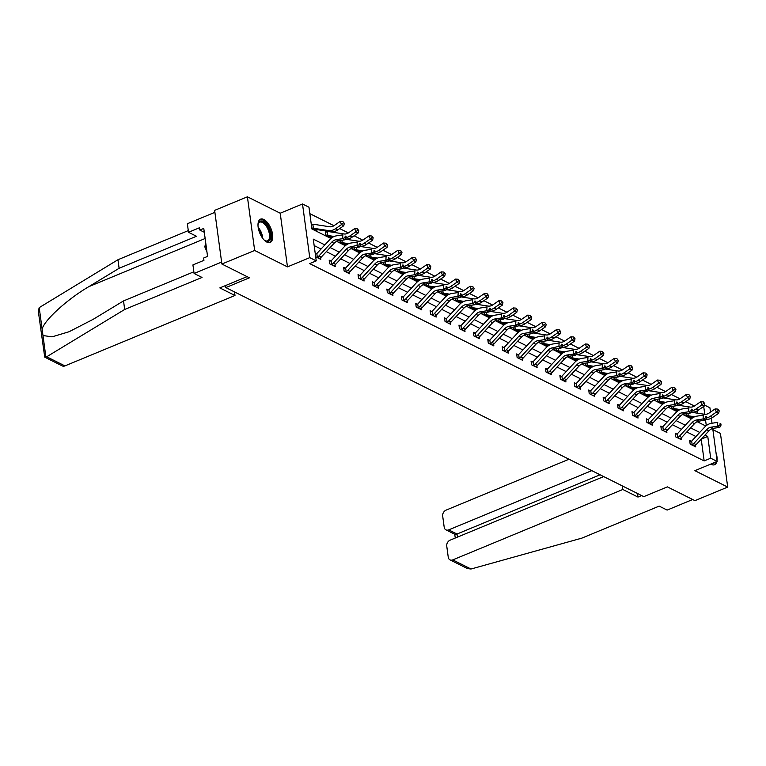 <?xml version="1.0" encoding="UTF-8"?>
<svg xmlns="http://www.w3.org/2000/svg" width="766" height="766" viewBox="0 0 766 766"><rect width="100%" height="100%" fill="white"/><g stroke="black" fill="none" stroke-linecap="round" stroke-linejoin="round"><path stroke-width="1.15" d="M710.743 464.1A12.601 6.032 67.5 0 0 711.279 464.397A12.601 6.032 67.5 0 0 714.573 464.732A12.601 6.032 67.5 0 0 716.832 461.582M263.83 219.488A12.601 6.032 67.5 0 0 260.536 219.153A12.601 6.032 67.5 0 0 258.755 230.126A12.601 6.032 67.5 0 0 266.884 242.113A12.601 6.032 67.5 0 0 270.178 242.449A12.601 6.032 67.5 0 0 271.959 231.466A12.601 6.032 67.5 0 0 263.83 219.488M704.471 405.051L709.919 407.78L710.503 412.089M225.549 285.546L225.826 287.585L643.785 496.646L667.378 486.879L694.925 500.648L727.7 487.08L720.442 433.422L712.878 429.64M225.826 287.585L249.429 277.809L221.881 264.031L214.624 210.372L247.408 196.805L254.657 250.463L287.47 266.874L309.761 257.644L302.503 203.986L308.976 207.222L311.915 228.977L330.931 238.485M287.47 266.874L280.212 213.216L247.408 196.805M280.212 213.216L302.503 203.986M694.417 406.018L685.733 401.681M680.007 398.808L671.322 394.461M665.587 391.598L656.902 387.251M651.167 384.388L642.482 380.041M636.747 377.169L628.063 372.831M622.327 369.959L613.643 365.612M607.907 362.749L599.223 358.402M593.487 355.539L584.803 351.192M579.077 348.319L570.392 343.982M564.657 341.109L555.972 336.762M550.237 333.899L541.552 329.552M535.817 326.689L527.132 322.342M521.397 319.47L512.713 315.132M506.977 312.26L498.293 307.913M492.557 305.05L483.873 300.703M478.147 297.84L469.462 293.493M463.727 290.62L455.042 286.283M449.307 283.41L440.622 279.063M434.887 276.2L426.202 271.853M420.467 268.99L411.782 264.643M406.047 261.771L397.363 257.433M391.627 254.561L382.943 250.214M377.217 247.351L368.532 243.004M362.797 240.141L354.112 235.794M348.377 232.921L339.692 228.584M333.957 225.711L309.847 213.647M221.881 264.031L254.657 250.463M698.965 422.583L698.774 421.166M697.702 413.228L697.366 410.758M311.752 227.789L316.904 230.365L316.798 229.589M311.369 224.926L312.394 224.706L311.264 224.17M325.426 232.213L326.814 231.926L325.282 231.179L325.77 234.808L331.324 237.575L331.218 236.799M339.999 240.591L340.19 242.018L345.734 244.794L345.629 244.019M354.419 247.801L354.61 249.228L360.154 252.004L360.049 251.229M368.839 255.011L369.03 256.438L374.574 259.214L374.469 258.439M383.259 262.221L383.45 263.657L388.994 266.424L388.889 265.649M397.669 269.44L397.87 270.867L403.414 273.634L403.309 272.868M412.089 276.65L412.28 278.077L417.834 280.854L417.729 280.078M426.509 283.86L426.7 285.287L432.254 288.064L432.148 287.288M440.929 291.07L441.12 292.507L446.664 295.274L446.559 294.498M455.349 298.29L455.54 299.717L461.084 302.484L460.979 301.718M469.769 305.5L469.96 306.927L475.504 309.703L475.399 308.928M484.189 312.71L484.38 314.137L489.924 316.913L489.819 316.138M498.599 319.92L498.8 321.347L504.344 324.123L504.239 323.348M513.019 327.139L513.21 328.566L518.764 331.333L518.659 330.558M527.439 334.349L527.63 335.776L533.184 338.553L533.079 337.777M541.859 341.559L542.05 342.986L547.594 345.763L547.489 344.987M556.279 348.769L556.47 350.196L562.014 352.973L561.909 352.197M570.699 355.989L570.89 357.416L576.434 360.183L576.329 359.407M585.119 363.199L585.31 364.626L590.854 367.402L590.749 366.627M599.529 370.409L599.73 371.836L605.274 374.612L605.169 373.837M613.949 377.619L614.15 379.046L619.694 381.822L619.589 381.047M628.369 384.838L628.56 386.265L634.114 389.032L634.009 388.257M642.789 392.048L642.98 393.475L648.524 396.252L648.419 395.476M657.209 399.258L657.4 400.685L662.944 403.462L662.839 402.686M671.629 406.468L671.82 407.895L677.364 410.672L677.259 409.896M686.049 413.688L686.24 415.115L691.784 417.882L691.679 417.106M324.851 244.909L313.284 239.126L316.234 260.88L309.675 263.6L704.155 460.921L701.216 439.167L707.765 436.448L705.017 435.069M695.93 436.524L686.796 431.957M681.51 429.314L672.376 424.737M667.1 422.104L657.956 417.527M652.68 414.885L643.536 410.317M638.26 407.675L629.125 403.108M623.84 400.465L614.705 395.898M609.42 393.255L600.285 388.678M595 386.035L585.866 381.468M580.58 378.825L571.446 374.258M566.16 371.615L557.026 367.048M551.75 364.405L542.606 359.829M537.33 357.186L528.195 352.619M522.91 349.976L513.775 345.409M508.49 342.766L499.355 338.199M494.07 335.556L484.935 330.979M479.65 328.336L470.515 323.769M465.23 321.126L456.096 316.559M450.82 313.916L441.676 309.349M436.4 306.706L427.265 302.13M421.98 299.487L412.845 294.92M407.56 292.277L398.425 287.71M393.14 285.067L384.005 280.5M378.72 277.857L369.585 273.28M364.3 270.637L355.165 266.07M349.89 263.427L340.746 258.86M335.47 256.217L326.335 251.65M321.05 249.007L314.156 245.56M315.678 256.792L320.82 259.368L320.6 257.73M315.286 253.929L316.32 253.718L315.19 253.173M329.342 261.225L330.74 260.928L329.208 260.181L329.696 263.81L335.24 266.587L335.02 264.94M345.121 268.148L343.628 267.391L344.116 271.02L349.66 273.797L349.44 272.15M359.541 275.358L358.038 274.611L358.536 278.23L364.08 281.007L363.86 279.36M373.961 282.568L372.458 281.821L372.946 285.45L378.5 288.217L378.27 286.58M388.381 289.787L386.878 289.031L387.366 292.66L392.92 295.437L392.69 293.79M402.801 296.997L401.298 296.241L401.786 299.87L407.33 302.647L407.11 301M415.861 304.495L417.25 304.198L415.718 303.46L416.206 307.08L421.75 309.857L421.53 308.21M431.631 311.417L430.138 310.67L430.626 314.299L436.17 317.067L435.95 315.429M446.051 318.627L444.558 317.88L445.046 321.509L450.59 324.277L450.37 322.639M460.471 325.847L458.968 325.09L459.466 328.719L465.01 331.496L464.79 329.849M474.891 333.057L473.388 332.31L473.876 335.929L479.43 338.706L479.2 337.059M487.952 340.554L489.34 340.257L487.808 339.52L488.296 343.149L493.85 345.916L493.62 344.279M502.372 347.764L503.76 347.477L502.228 346.73L502.716 350.359L508.26 353.126L508.04 351.489M518.151 354.696L516.648 353.94L517.136 357.569L522.68 360.346L522.46 358.699M532.562 361.906L531.068 361.159L531.556 364.779L537.1 367.556L536.88 365.909M546.981 369.116L545.488 368.369L545.976 371.989L551.52 374.765L551.3 373.128M561.401 376.326L559.898 375.579L560.396 379.208L565.94 381.975L565.72 380.338M574.462 383.833L575.86 383.536L574.318 382.789L574.806 386.418L580.36 389.195L580.13 387.548M588.882 391.043L590.27 390.746L588.738 390.009L589.226 393.628L594.78 396.405L594.55 394.758M604.661 397.966L603.158 397.219L603.646 400.838L609.19 403.615L608.97 401.978M619.081 405.176L617.578 404.429L618.066 408.058L623.61 410.825L623.39 409.188M633.492 412.395L631.998 411.639L632.486 415.268L638.03 418.045L637.81 416.398M647.912 419.605L646.418 418.858L646.906 422.478L652.45 425.254L652.23 423.608M660.972 427.102L662.37 426.806L660.828 426.068L661.326 429.688L666.87 432.464L666.65 430.827M676.751 434.025L675.248 433.278L675.746 436.907L681.29 439.674L681.06 438.037M691.171 441.245L689.668 440.488L690.156 444.117L695.71 446.894L695.48 445.247M712.725 428.481L717.177 461.438L694.886 470.669L727.7 487.08M717.177 461.438L710.704 458.202L707.765 436.448M704.155 460.921L710.704 458.202M316.234 260.88L309.761 257.644M711.336 418.226L712.016 423.244M706.3 425.609L705.524 419.883M704.768 414.301L703.705 406.44M336.695 241.376L345.351 245.704M351.115 248.586L359.761 252.914M365.535 255.796L374.181 260.124M379.955 263.006L388.601 267.334M394.366 270.226L403.021 274.554M408.785 277.436L417.441 281.764M423.205 284.646L431.861 288.974M437.625 291.856L446.281 296.183M452.045 299.075L460.692 303.403M466.465 306.285L475.111 310.613M480.885 313.495L489.531 317.823M495.296 320.705L503.951 325.033M509.716 327.925L518.371 332.252M524.135 335.135L532.791 339.462M538.555 342.345L547.211 346.672M552.975 349.555L561.622 353.882M567.395 356.765L576.042 361.092M581.815 363.984L590.462 368.312M596.226 371.194L604.881 375.522M610.646 378.404L619.301 382.732M625.066 385.614L633.721 389.942M639.486 392.834L648.141 397.161M653.905 400.043L662.552 404.371M668.325 407.253L676.972 411.581M682.745 414.463L691.392 418.791M697.156 421.683L705.812 426.011M699.731 432.426L690.597 427.859M685.311 425.216L676.177 420.649M670.892 418.006L661.757 413.439M656.472 410.796L647.337 406.219M642.052 403.586L632.917 399.009M627.641 396.367L618.497 391.799M613.221 389.157L604.087 384.589M598.801 381.947L589.667 377.37M584.381 374.737L575.247 370.16M569.961 367.517L560.827 362.95M555.542 360.307L546.407 355.74M541.122 353.097L531.987 348.53M526.711 345.887L517.567 341.31M512.291 338.668L503.147 334.1M497.871 331.458L488.737 326.89M483.451 324.248L474.317 319.681M469.031 317.038L459.897 312.461M454.611 309.818L445.477 305.251M440.191 302.608L431.057 298.041M425.781 295.398L416.637 290.831M411.361 288.188L402.217 283.611M396.941 280.969L387.807 276.402M382.521 273.759L373.387 269.192M368.101 266.549L358.967 261.982M353.681 259.339L344.547 254.762M339.261 252.119L330.127 247.552M717.033 460.404A12.601 6.032 67.5 0 0 715.971 452.524M317.306 257.213L319.614 258.372A5.659 4.347 -63.4 0 0 321.28 257.089L334.033 243.339A8.081 6.214 116.6 0 1 338.448 240.83L344.911 239.815L342.603 238.666L342.852 234.827L336.389 235.842A12.122 9.316 -63.4 0 0 329.773 239.605L317.019 253.355A1.618 1.245 116.6 0 1 316.808 253.546L317.306 257.213A5.659 4.347 -63.4 0 0 318.972 255.93L331.726 242.18A8.081 6.214 116.6 0 1 336.14 239.672L342.603 238.666L345.083 237.594L346.012 238.054L346.108 236.522L345.188 236.052L345.083 237.594M345.188 236.052L346.108 236.522M316.32 253.718L316.808 253.546M344.911 239.815L346.012 238.054M344.327 223.337L342.919 221.585L344.327 223.337L343.781 225.759L341.464 224.61L335.431 228.766A12.122 9.316 116.6 0 1 328.557 230.595L313.629 228.306A1.618 1.245 -63.4 0 0 313.39 228.297L312.854 228.345M312.892 228.335L315.707 229.446A1.618 1.245 -63.4 0 1 315.937 229.455L313.629 228.306M312.394 224.706L312.892 224.62A5.659 4.347 116.6 0 1 314.721 224.457L329.639 226.755A8.081 6.214 -63.4 0 0 334.225 225.539L340.257 221.374L342.919 221.585M343.781 225.759L337.739 229.924A12.122 9.316 116.6 0 1 330.864 231.744L315.937 229.455M312.892 224.62L313.39 228.297M343.407 222.877L341.464 224.61L340.257 221.374M257.989 225.003A10.906 5.218 -112.5 0 1 258.18 223.873A10.906 5.218 -112.5 0 1 260.047 221.192A10.906 5.218 -112.5 0 1 269.048 229.044A10.906 5.218 -112.5 0 1 268.579 241.271A10.906 5.218 -112.5 0 1 265.18 240.773A10.906 5.218 -112.5 0 1 264.241 240.103M264.806 240.534A10.102 4.835 67.5 0 0 267.516 240.84A10.102 4.835 67.5 0 0 267.602 240.802A10.102 4.835 67.5 0 0 268.081 229.561A10.102 4.835 67.5 0 0 259.789 222.169A10.102 4.835 67.5 0 0 259.703 222.207A10.102 4.835 67.5 0 0 258.094 224.294M269.431 242.64A12.524 5.994 67.5 0 0 269.843 228.938A12.524 5.994 67.5 0 0 259.865 219.545M205.776 243.234L204.771 246.757L206.944 251.88M206.178 246.173L204.771 246.757M713.941 462.779A10.906 5.218 -112.5 0 1 712.964 463.554A10.906 5.218 -112.5 0 1 711.528 463.775M713.816 464.933A12.524 5.994 67.5 0 0 715.712 462.042M124.676 309.474L202.032 277.455L194.085 273.472L192.927 264.921L203.938 260.354L203.632 258.037L207.557 256.409L203.775 228.421L199.84 230.049L199.533 227.722L188.513 232.29L196.469 236.263L119.113 268.291L117.954 259.731L39.21 307.626L38.3 311.159L44.725 357.147L46.697 356.774L124.676 309.474L123.527 300.923L193.855 271.796M119.113 268.291L88.818 286.666C67.226 299.267 44.007 320.437 42.13 329.217L42.982 335.527L52.04 336.849L69.084 331.735L93.222 319.298L123.527 300.923M188.513 232.29L187.364 223.729L214.892 212.335L221.613 262.077L194.085 273.472M117.954 259.731L188.292 230.614M247.073 276.631L219.832 287.911L234.99 295.494L64.938 365.899A4.845 3.725 116.6 0 1 62.18 365.88L44.725 357.147M234.99 295.494L234.511 291.923M199.84 230.049L204.302 232.28M471.013 569.014L467.471 568.611L450.006 559.879A4.845 3.725 -63.4 0 0 452.763 559.889L471.013 569.014L581.825 538.144L659.181 506.115L667.129 510.089L692.665 499.518M568.994 459.236L446.042 510.146A4.845 3.725 -63.4 0 0 442.691 516.121L444.184 527.152A4.845 3.725 -63.4 0 0 445.946 529.852A4.845 3.725 -63.4 0 0 448.704 529.871L457.024 534.026L454.966 534.362L445.946 529.852M591.783 470.63L448.704 529.871M603.675 476.586L450.102 540.164A4.845 3.725 -63.4 0 0 446.75 546.148L448.244 557.169A4.845 3.725 -63.4 0 0 450.006 559.879M622.327 485.912L622.815 489.484L452.763 559.889M637.484 493.495L637.973 497.067L622.815 489.484M641.611 495.564L637.973 497.067M600.094 474.796L457.024 534.026L457.446 537.129M333.737 265.831L334.033 265.582A5.659 4.347 -63.4 0 0 335.7 264.299L348.453 250.549A8.081 6.214 116.6 0 1 352.867 248.04L359.331 247.035L357.013 245.876L357.272 242.037L350.809 243.052A12.122 9.316 -63.4 0 0 344.193 246.815L331.439 260.564A1.618 1.245 116.6 0 1 331.228 260.756L331.726 264.433A5.659 4.347 -63.4 0 0 333.392 263.15L346.146 249.4A8.081 6.214 116.6 0 1 350.56 246.891L359.503 244.804L360.432 245.264L360.527 243.732L359.608 243.272L359.503 244.804M331.726 264.433L331.199 264.557M359.608 243.272L360.527 243.732M330.74 260.928L331.228 260.756M359.331 247.035L360.432 245.264M348.157 273.041L348.453 272.801A5.659 4.347 -63.4 0 0 350.119 271.518L362.873 257.769A8.081 6.214 116.6 0 1 367.287 255.26L373.751 254.245L371.433 253.086L371.682 249.247L365.229 250.262A12.122 9.316 -63.4 0 0 358.612 254.025L345.849 267.774A1.618 1.245 116.6 0 1 345.648 267.966L346.136 271.643A5.659 4.347 -63.4 0 0 347.812 270.36L360.566 256.61A8.081 6.214 116.6 0 1 364.97 254.101L371.433 253.086L373.923 252.014L374.852 252.474L374.947 250.942L374.019 250.482L373.923 252.014M346.136 271.643L345.61 271.767M343.762 268.435L345.648 267.966M374.019 250.482L374.947 250.942M373.751 254.245L374.852 252.474M334.196 236.455L328.049 235.516A1.618 1.245 -63.4 0 0 327.81 235.507L327.274 235.555M329.82 236.828L330.117 236.665A1.618 1.245 -63.4 0 1 330.357 236.675L328.049 235.516M326.814 231.926L327.312 231.83A5.659 4.347 116.6 0 1 329.131 231.677L344.058 233.965A8.081 6.214 -63.4 0 0 348.645 232.749L354.677 228.584L357.339 228.795L358.747 230.547L357.339 228.795M358.747 230.547L358.201 232.979L352.159 237.134A12.122 9.316 116.6 0 1 345.428 238.982M358.201 232.979L355.884 231.82L349.851 235.985A12.122 9.316 116.6 0 1 346.031 237.69M332.942 237.067L330.357 236.675M327.312 231.83L327.81 235.507M357.827 230.087L355.884 231.82L354.677 228.584M348.616 243.674L342.469 242.726A1.618 1.245 -63.4 0 0 342.23 242.717L341.693 242.765M344.24 244.038L344.537 243.875A1.618 1.245 -63.4 0 1 344.777 243.885L342.469 242.726M345.322 239.155L358.478 241.175A8.081 6.214 -63.4 0 0 363.065 239.959L369.097 235.794L371.759 236.005L373.166 237.766L371.759 236.005M373.166 237.766L372.611 240.189L366.579 244.344A12.122 9.316 116.6 0 1 359.848 246.192M372.611 240.189L370.304 239.03L364.271 243.195A12.122 9.316 116.6 0 1 360.451 244.9M347.362 244.277L344.777 243.885M341.904 240.294L342.23 242.717M372.238 237.297L370.304 239.03L369.097 235.794M362.577 280.26L362.873 280.011A5.659 4.347 -63.4 0 0 364.539 278.728L377.293 264.979A8.081 6.214 116.6 0 1 381.707 262.47L388.161 261.455L385.853 260.296L386.102 256.466L379.639 257.472A12.122 9.316 -63.4 0 0 373.023 261.235L360.269 274.984A1.618 1.245 116.6 0 1 360.058 275.185L360.556 278.853A5.659 4.347 -63.4 0 0 362.222 277.57L374.986 263.82A8.081 6.214 116.6 0 1 379.39 261.311L385.853 260.296L388.343 259.224L389.262 259.693L389.367 258.152L388.439 257.692L388.343 259.224M360.556 278.853L360.03 278.987M358.182 275.645L360.058 275.185M388.439 257.692L389.367 258.152M388.161 261.455L389.262 259.693M376.996 287.47L377.284 287.221A5.659 4.347 -63.4 0 0 378.959 285.938L391.713 272.189A8.081 6.214 116.6 0 1 396.127 269.68L402.581 268.665L400.273 267.516L400.522 263.676L394.059 264.691A12.122 9.316 -63.4 0 0 387.443 268.454L374.689 282.204A1.618 1.245 116.6 0 1 374.478 282.395L374.976 286.063A5.659 4.347 -63.4 0 0 376.642 284.78L389.396 271.03A8.081 6.214 116.6 0 1 393.81 268.521L400.273 267.516L402.763 266.444L403.682 266.903L403.787 265.371L402.859 264.902L402.763 266.444M374.976 286.063L374.45 286.197M372.602 282.855L374.478 282.395M402.859 264.902L403.787 265.371M402.581 268.665L403.682 266.903M389.396 293.282L391.704 294.431A5.659 4.347 -63.4 0 0 393.379 293.148L406.133 279.399A8.081 6.214 116.6 0 1 410.538 276.89L417.001 275.884L414.693 274.726L414.942 270.886L408.479 271.901A12.122 9.316 -63.4 0 0 401.863 275.664L389.109 289.414A1.618 1.245 116.6 0 1 388.898 289.605L389.396 293.282A5.659 4.347 -63.4 0 0 391.062 291.999L403.816 278.25A8.081 6.214 116.6 0 1 408.23 275.741L414.693 274.726L417.183 273.654L418.102 274.113L418.207 272.581L417.279 272.121L417.183 273.654M387.022 290.075L388.898 289.605M417.279 272.121L418.207 272.581M417.001 275.884L418.102 274.113M363.036 250.884L356.889 249.936A1.618 1.245 -63.4 0 0 356.65 249.927L356.113 249.975M356.142 249.975L358.957 251.085A1.618 1.245 -63.4 0 1 359.197 251.095L356.889 249.936M359.742 246.374L372.898 248.385A8.081 6.214 -63.4 0 0 377.485 247.169L383.517 243.014L386.179 243.224L387.586 244.976L386.179 243.224M387.586 244.976L387.031 247.399L380.999 251.564A12.122 9.316 116.6 0 1 374.268 253.402M387.031 247.399L384.724 246.24L378.691 250.405A12.122 9.316 116.6 0 1 374.871 252.11M361.782 251.497L359.197 251.095M356.324 247.504L356.65 249.927M386.658 244.517L384.724 246.24L383.517 243.014M373.071 258.468L371.07 257.146A1.618 1.245 -63.4 0 1 371.299 257.156L377.456 258.094M374.162 253.584L387.318 255.605A8.081 6.214 -63.4 0 0 391.905 254.389L397.937 250.223L400.599 250.434L402.006 252.186L400.599 250.434M402.006 252.186L401.451 254.609L395.419 258.774A12.122 9.316 116.6 0 1 388.688 260.622M401.451 254.609L399.143 253.46L393.102 257.615A12.122 9.316 116.6 0 1 389.291 259.32M376.202 258.707L373.616 258.305A1.618 1.245 -63.4 0 0 373.377 258.295L373.09 258.448M370.734 254.714L371.07 257.146M401.078 251.727L399.143 253.46L397.937 250.223M390.622 265.917L388.036 265.524A1.618 1.245 -63.4 0 0 387.797 265.515L385.49 264.356A1.618 1.245 -63.4 0 1 385.719 264.366L391.876 265.304M388.582 260.794L401.729 262.815A8.081 6.214 -63.4 0 0 406.315 261.599L412.357 257.433L415.019 257.644L416.417 259.396L415.019 257.644M416.417 259.396L415.871 261.828L409.839 265.984A12.122 9.316 116.6 0 1 403.108 267.832M415.871 261.828L413.563 260.67L407.522 264.835A12.122 9.316 116.6 0 1 403.711 266.539M385.154 261.924L385.49 264.356M415.498 258.937L413.563 260.67L412.357 257.433M403.816 300.492L406.124 301.651A5.659 4.347 -63.4 0 0 407.79 300.368L420.553 286.618A8.081 6.214 116.6 0 1 424.958 284.109L431.421 283.094L429.113 281.936L429.362 278.096L422.899 279.111A12.122 9.316 -63.4 0 0 416.283 282.874L403.529 296.624A1.618 1.245 116.6 0 1 403.318 296.815L403.816 300.492A5.659 4.347 -63.4 0 0 405.482 299.209L418.236 285.459A8.081 6.214 116.6 0 1 422.65 282.951L429.113 281.936L431.593 280.863L432.522 281.323L432.618 279.791L431.698 279.331L431.593 280.863M401.441 297.285L403.318 296.815M431.698 279.331L432.618 279.791M431.421 283.094L432.522 281.323M406.286 272.524L400.139 271.576A1.618 1.245 -63.4 0 0 399.9 271.566L399.364 271.614M399.402 271.604L402.217 272.725A1.618 1.245 -63.4 0 1 402.447 272.734L400.139 271.576M402.993 268.004L416.149 270.025A8.081 6.214 -63.4 0 0 420.735 268.809L426.777 264.643L429.429 264.854L430.837 266.616L429.429 264.854M430.837 266.616L430.291 269.038L424.259 273.194A12.122 9.316 116.6 0 1 417.527 275.042M430.291 269.038L427.983 267.88L421.942 272.045A12.122 9.316 116.6 0 1 418.131 273.749M405.042 273.127L402.447 272.734M399.574 269.144L399.9 271.566M429.918 266.147L427.983 267.88L426.777 264.643M420.256 309.11L420.544 308.861A5.659 4.347 -63.4 0 0 422.21 307.578L434.964 293.828A8.081 6.214 116.6 0 1 439.378 291.319L445.841 290.304L443.533 289.146L443.782 285.316L437.319 286.321A12.122 9.316 -63.4 0 0 430.703 290.084L417.949 303.834A1.618 1.245 116.6 0 1 417.738 304.035L418.236 307.702A5.659 4.347 -63.4 0 0 419.902 306.419L432.656 292.669A8.081 6.214 116.6 0 1 437.07 290.161L443.533 289.146L446.013 288.073L446.942 288.543L447.038 287.001L446.118 286.541L446.013 288.073M418.236 307.702L417.709 307.836M446.118 286.541L447.038 287.001M417.25 304.198L417.738 304.035M445.841 290.304L446.942 288.543M420.706 279.734L414.559 278.786A1.618 1.245 -63.4 0 0 414.32 278.776L413.784 278.824M416.331 280.097L416.637 279.935A1.618 1.245 -63.4 0 1 416.867 279.944L414.559 278.786M417.413 275.224L430.569 277.235A8.081 6.214 -63.4 0 0 435.155 276.019L441.187 271.863L443.849 272.074L445.257 273.826L443.849 272.074M445.257 273.826L444.711 276.248L438.669 280.413A12.122 9.316 116.6 0 1 431.947 282.252M444.711 276.248L442.394 275.09L436.361 279.255A12.122 9.316 116.6 0 1 432.541 280.959M419.452 280.346L416.867 279.944M413.994 276.354L414.32 278.776M444.337 273.366L442.394 275.09L441.187 271.863M434.667 316.32L434.964 316.071A5.659 4.347 -63.4 0 0 436.63 314.788L449.383 301.038A8.081 6.214 116.6 0 1 453.798 298.529L460.261 297.514L457.944 296.365L458.202 292.526L451.739 293.541A12.122 9.316 -63.4 0 0 445.123 297.304L432.369 311.053A1.618 1.245 116.6 0 1 432.158 311.245L432.656 314.912A5.659 4.347 -63.4 0 0 434.322 313.629L447.076 299.879A8.081 6.214 116.6 0 1 451.49 297.371L457.944 296.365L460.433 295.293L461.362 295.753L461.458 294.221L460.538 293.751L460.433 295.293M432.656 314.912L432.129 315.046M430.272 311.705L432.158 311.245M460.538 293.751L461.458 294.221M460.261 297.514L461.362 295.753M435.126 286.944L428.979 286.005A1.618 1.245 -63.4 0 0 428.74 285.996L428.204 286.044M430.751 287.317L431.047 287.145A1.618 1.245 -63.4 0 1 431.287 287.154L428.979 286.005M431.832 282.434L444.989 284.454A8.081 6.214 -63.4 0 0 449.575 283.238L455.607 279.073L458.269 279.284L459.677 281.036L458.269 279.284M459.677 281.036L459.131 283.458L453.089 287.623A12.122 9.316 116.6 0 1 446.358 289.471M459.131 283.458L456.814 282.309L450.781 286.465A12.122 9.316 116.6 0 1 446.961 288.169M433.872 287.556L431.287 287.154M428.414 283.564L428.74 285.996M458.757 280.576L456.814 282.309L455.607 279.073M449.087 323.53L449.383 323.281A5.659 4.347 -63.4 0 0 451.05 321.998L463.803 308.248A8.081 6.214 116.6 0 1 468.218 305.739L474.681 304.734L472.363 303.575L472.612 299.736L466.159 300.751A12.122 9.316 -63.4 0 0 459.543 304.514L446.779 318.263A1.618 1.245 116.6 0 1 446.578 318.455L447.066 322.132A5.659 4.347 -63.4 0 0 448.742 320.849L461.496 307.099A8.081 6.214 116.6 0 1 465.9 304.59L472.363 303.575L474.853 302.503L475.782 302.963L475.877 301.431L474.949 300.961L474.853 302.503M447.066 322.132L446.54 322.256M444.692 318.924L446.578 318.455M474.949 300.961L475.877 301.431M474.681 304.734L475.782 302.963M449.546 294.154L443.399 293.215A1.618 1.245 -63.4 0 0 443.16 293.206L442.624 293.254M442.652 293.244L445.467 294.364A1.618 1.245 -63.4 0 1 445.707 294.374L443.399 293.215M446.252 289.644L459.409 291.664A8.081 6.214 -63.4 0 0 463.995 290.448L470.027 286.283L472.689 286.494L474.097 288.246L472.689 286.494M474.097 288.246L473.541 290.668L467.509 294.833A12.122 9.316 116.6 0 1 460.778 296.681M473.541 290.668L471.234 289.519L465.201 293.675A12.122 9.316 116.6 0 1 461.381 295.389M448.292 294.766L445.707 294.374M442.834 290.774L443.16 293.206M473.168 287.786L471.234 289.519L470.027 286.283M461.486 329.342L463.803 330.5A5.659 4.347 -63.4 0 0 465.469 329.208L478.223 315.468A8.081 6.214 116.6 0 1 482.637 312.949L489.091 311.944L486.783 310.785L487.032 306.946L480.569 307.961A12.122 9.316 -63.4 0 0 473.953 311.724L461.199 325.473A1.618 1.245 116.6 0 1 460.988 325.665L461.486 329.342A5.659 4.347 -63.4 0 0 463.152 328.059L475.916 314.309A8.081 6.214 116.6 0 1 480.32 311.8L486.783 310.785L489.273 309.713L490.192 310.173L490.297 308.641L489.369 308.181L489.273 309.713M459.112 326.134L460.988 325.665M489.369 308.181L490.297 308.641M489.091 311.944L490.192 310.173M459.59 301.737L457.58 300.416A1.618 1.245 -63.4 0 1 457.819 300.425L463.966 301.373M460.672 296.854L473.828 298.874A8.081 6.214 -63.4 0 0 478.415 297.658L484.447 293.493L487.109 293.704L488.517 295.465L487.109 293.704M488.517 295.465L487.961 297.888L481.929 302.043A12.122 9.316 116.6 0 1 475.198 303.891M487.961 297.888L485.654 296.729L479.621 300.894A12.122 9.316 116.6 0 1 475.801 302.599M462.712 301.976L460.127 301.584A1.618 1.245 -63.4 0 0 459.887 301.574L459.61 301.727M457.254 297.993L457.58 300.416M487.588 294.996L485.654 296.729L484.447 293.493M475.906 336.552L478.214 337.71A5.659 4.347 -63.4 0 0 479.889 336.427L492.643 322.678A8.081 6.214 116.6 0 1 497.057 320.169L503.511 319.154L501.203 317.995L501.452 314.165L494.989 315.171A12.122 9.316 -63.4 0 0 488.373 318.934L475.619 332.683A1.618 1.245 116.6 0 1 475.408 332.884L475.906 336.552A5.659 4.347 -63.4 0 0 477.572 335.269L490.336 321.519A8.081 6.214 116.6 0 1 494.74 319.01L501.203 317.995L503.693 316.923L504.612 317.392L504.717 315.851L503.789 315.391L503.693 316.923M473.532 333.344L475.408 332.884M503.789 315.391L504.717 315.851M503.511 319.154L504.612 317.392M477.132 309.186L474.547 308.794A1.618 1.245 -63.4 0 0 474.307 308.784L472 307.626A1.618 1.245 -63.4 0 1 472.229 307.635L478.386 308.583M475.092 304.064L488.248 306.084A8.081 6.214 -63.4 0 0 492.835 304.868L498.867 300.712L501.529 300.914L502.936 302.675L501.529 300.914M502.936 302.675L502.381 305.098L496.349 309.263A12.122 9.316 116.6 0 1 489.618 311.101M502.381 305.098L500.074 303.939L494.032 308.104A12.122 9.316 116.6 0 1 490.221 309.809M471.665 305.203L472 307.626M502.008 302.216L500.074 303.939L498.867 300.712M492.347 345.169L492.634 344.92A5.659 4.347 -63.4 0 0 494.309 343.637L507.063 329.887A8.081 6.214 116.6 0 1 511.468 327.379L517.931 326.364L515.623 325.215L515.872 321.375L509.409 322.39A12.122 9.316 -63.4 0 0 502.793 326.153L490.039 339.903A1.618 1.245 116.6 0 1 489.828 340.094L490.326 343.762A5.659 4.347 -63.4 0 0 491.992 342.479L504.746 328.729A8.081 6.214 116.6 0 1 509.16 326.22L515.623 325.215L518.113 324.133L519.032 324.602L519.137 323.07L518.209 322.601L518.113 324.133M490.326 343.762L489.8 343.896M518.209 322.601L519.137 323.07M489.34 340.257L489.828 340.094M517.931 326.364L519.032 324.602M492.806 315.793L486.649 314.855A1.618 1.245 -63.4 0 0 486.42 314.845L485.874 314.893M485.912 314.883L488.727 315.994A1.618 1.245 -63.4 0 1 488.967 316.004L486.649 314.855M489.512 311.283L502.659 313.294A8.081 6.214 -63.4 0 0 507.245 312.088L513.287 307.922L515.949 308.133L517.347 309.885L515.949 308.133M517.347 309.885L516.801 312.308L510.769 316.473A12.122 9.316 116.6 0 1 504.038 318.321M516.801 312.308L514.493 311.159L508.452 315.314A12.122 9.316 116.6 0 1 504.641 317.019M491.552 316.406L488.967 316.004M486.084 312.413L486.42 314.845M516.428 309.426L514.493 311.159L513.287 307.922M506.766 352.379L507.054 352.13A5.659 4.347 -63.4 0 0 508.72 350.847L521.483 337.097A8.081 6.214 116.6 0 1 525.888 334.589L532.351 333.583L530.043 332.425L530.292 328.585L523.829 329.6A12.122 9.316 -63.4 0 0 517.213 333.363L504.459 347.113A1.618 1.245 116.6 0 1 504.248 347.304L504.746 350.981A5.659 4.347 -63.4 0 0 506.412 349.698L519.166 335.948A8.081 6.214 116.6 0 1 523.58 333.44L530.043 332.425L532.523 331.352L533.452 331.812L533.548 330.28L532.629 329.811L532.523 331.352M504.746 350.981L504.22 351.106M532.629 329.811L533.548 330.28M503.76 347.477L504.248 347.304M532.351 333.583L533.452 331.812M507.216 323.003L501.069 322.065A1.618 1.245 -63.4 0 0 500.83 322.055L500.294 322.103M502.841 323.376L503.147 323.214A1.618 1.245 -63.4 0 1 503.386 323.223L501.069 322.065M503.923 318.493L517.079 320.514A8.081 6.214 -63.4 0 0 521.665 319.298L527.707 315.132L530.359 315.343L531.767 317.095L530.359 315.343M531.767 317.095L531.221 319.518L525.189 323.683A12.122 9.316 116.6 0 1 518.458 325.531M531.221 319.518L528.913 318.369L522.872 322.524A12.122 9.316 116.6 0 1 519.061 324.238M505.972 323.616L503.386 323.223M500.504 319.623L500.83 322.055M530.848 316.636L528.913 318.369L527.707 315.132M521.186 359.589L521.474 359.35A5.659 4.347 -63.4 0 0 523.14 358.057L535.894 344.317A8.081 6.214 116.6 0 1 540.308 341.799L546.771 340.793L544.463 339.635L544.712 335.795L538.249 336.81A12.122 9.316 -63.4 0 0 531.633 340.573L518.879 354.323A1.618 1.245 116.6 0 1 518.668 354.514L519.166 358.191A5.659 4.347 -63.4 0 0 520.832 356.908L533.586 343.158A8.081 6.214 116.6 0 1 538 340.65L544.463 339.635L546.943 338.562L547.872 339.022L547.968 337.49L547.048 337.03L546.943 338.562M519.166 358.191L518.639 358.316M516.791 354.984L518.668 354.514M547.048 337.03L547.968 337.49M546.771 340.793L547.872 339.022M521.636 330.223L515.489 329.275A1.618 1.245 -63.4 0 0 515.25 329.265L514.714 329.313M517.261 330.586L517.567 330.424A1.618 1.245 -63.4 0 1 517.797 330.433L515.489 329.275M518.343 325.703L531.499 327.724A8.081 6.214 -63.4 0 0 536.085 326.507L542.117 322.342L544.779 322.553L546.187 324.315L544.779 322.553M546.187 324.315L545.641 326.737L539.599 330.893A12.122 9.316 116.6 0 1 532.877 332.741M545.641 326.737L543.324 325.579L537.292 329.744A12.122 9.316 116.6 0 1 533.471 331.448M520.382 330.826L517.797 330.433M514.924 326.843L515.25 329.265M545.268 323.846L543.324 325.579L542.117 322.342M535.597 366.809L535.894 366.56A5.659 4.347 -63.4 0 0 537.56 365.277L550.314 351.527A8.081 6.214 116.6 0 1 554.728 349.018L561.191 348.003L558.874 346.845L559.132 343.015L552.669 344.02A12.122 9.316 -63.4 0 0 546.053 347.783L533.299 361.533A1.618 1.245 116.6 0 1 533.088 361.734L533.586 365.401A5.659 4.347 -63.4 0 0 535.252 364.118L548.006 350.368A8.081 6.214 116.6 0 1 552.42 347.86L561.363 345.772L562.292 346.242L562.388 344.7L561.468 344.24L561.363 345.772M533.586 365.401L533.059 365.535M531.202 362.194L533.088 361.734M561.468 344.24L562.388 344.7M561.191 348.003L562.292 346.242M536.056 337.433L529.909 336.485A1.618 1.245 -63.4 0 0 529.67 336.475L529.134 336.523M529.172 336.523L531.977 337.634A1.618 1.245 -63.4 0 1 532.217 337.643L529.909 336.485M532.763 332.913L545.919 334.934A8.081 6.214 -63.4 0 0 550.505 333.717L556.537 329.562L559.199 329.763L560.607 331.525L559.199 329.763M560.607 331.525L560.061 333.947L554.019 338.112A12.122 9.316 116.6 0 1 547.288 339.951M560.061 333.947L557.744 332.789L551.712 336.954A12.122 9.316 116.6 0 1 547.891 338.658M534.802 338.036L532.217 337.643M529.344 334.053L529.67 336.475M559.687 331.065L557.744 332.789L556.537 329.562M547.996 372.611L550.314 373.77A5.659 4.347 -63.4 0 0 551.98 372.487L564.733 358.737A8.081 6.214 116.6 0 1 569.148 356.228L575.611 355.213L573.294 354.064L573.543 350.225L567.089 351.24A12.122 9.316 -63.4 0 0 560.473 355.003L547.709 368.752A1.618 1.245 116.6 0 1 547.508 368.944L547.996 372.611A5.659 4.347 -63.4 0 0 549.672 371.328L562.426 357.578A8.081 6.214 116.6 0 1 566.83 355.07L573.294 354.064L575.783 352.982L576.712 353.452L576.808 351.91L575.879 351.45L575.783 352.982M545.622 369.404L547.508 368.944M575.879 351.45L576.808 351.91M575.611 355.213L576.712 353.452M546.101 345.016L544.09 343.695A1.618 1.245 -63.4 0 1 544.329 343.704L550.476 344.643M547.183 340.133L560.339 342.143A8.081 6.214 -63.4 0 0 564.925 340.927L570.957 336.772L573.619 336.983L575.027 338.735L573.619 336.983M575.027 338.735L574.471 341.157L568.439 345.322A12.122 9.316 116.6 0 1 561.708 347.17M574.471 341.157L572.164 339.999L566.131 344.164A12.122 9.316 116.6 0 1 562.311 345.868M549.222 345.255L546.637 344.853A1.618 1.245 -63.4 0 0 546.397 344.844L546.12 344.997M543.764 341.263L544.09 343.695M574.098 338.275L572.164 339.999L570.957 336.772M562.416 379.831L564.733 380.98A5.659 4.347 -63.4 0 0 566.4 379.697L579.153 365.947A8.081 6.214 116.6 0 1 583.568 363.438L590.021 362.433L587.713 361.274L587.962 357.435L581.499 358.45A12.122 9.316 -63.4 0 0 574.883 362.213L562.129 375.962A1.618 1.245 116.6 0 1 561.918 376.154L562.416 379.831A5.659 4.347 -63.4 0 0 564.092 378.538L576.846 364.798A8.081 6.214 116.6 0 1 581.25 362.28L587.713 361.274L590.203 360.202L591.122 360.662L591.228 359.13L590.299 358.66L590.203 360.202M560.042 376.613L561.918 376.154M590.299 358.66L591.228 359.13M590.021 362.433L591.122 360.662M564.896 351.853L558.749 350.914A1.618 1.245 -63.4 0 0 558.51 350.905L557.974 350.952M558.002 350.943L560.817 352.063A1.618 1.245 -63.4 0 1 561.057 352.073L558.749 350.914M561.602 347.343L574.759 349.363A8.081 6.214 -63.4 0 0 579.345 348.147L585.377 343.982L588.039 344.193L589.447 345.945L588.039 344.193M589.447 345.945L588.891 348.367L582.859 352.532A12.122 9.316 116.6 0 1 576.128 354.38M588.891 348.367L586.584 347.218L580.551 351.374A12.122 9.316 116.6 0 1 576.731 353.078M563.642 352.465L561.057 352.073M558.184 348.473L558.51 350.905M588.518 345.485L586.584 347.218L585.377 343.982M578.857 388.439L579.144 388.199A5.659 4.347 -63.4 0 0 580.82 386.907L593.573 373.157A8.081 6.214 116.6 0 1 597.987 370.648L604.441 369.643L602.133 368.484L602.382 364.645L595.919 365.66A12.122 9.316 -63.4 0 0 589.303 369.423L576.549 383.172A1.618 1.245 116.6 0 1 576.338 383.364L576.836 387.041A5.659 4.347 -63.4 0 0 578.502 385.758L591.266 372.008A8.081 6.214 116.6 0 1 595.67 369.499L602.133 368.484L604.623 367.412L605.542 367.871L605.647 366.34L604.719 365.88L604.623 367.412M576.836 387.041L576.31 387.165M604.719 365.88L605.647 366.34M575.86 383.536L576.338 383.364M604.441 369.643L605.542 367.871M579.316 359.072L573.159 358.124A1.618 1.245 -63.4 0 0 572.93 358.115L572.394 358.162M572.422 358.153L575.237 359.273A1.618 1.245 -63.4 0 1 575.477 359.283L573.159 358.124M576.022 354.553L589.178 356.573A8.081 6.214 -63.4 0 0 593.765 355.357L599.797 351.192L602.459 351.403L603.867 353.164L602.459 351.403M603.867 353.164L603.311 355.587L597.279 359.742A12.122 9.316 116.6 0 1 590.548 361.59M603.311 355.587L601.004 354.428L594.971 358.593A12.122 9.316 116.6 0 1 591.151 360.298M578.062 359.675L575.477 359.283M572.595 355.683L572.93 358.115M602.938 352.695L601.004 354.428L599.797 351.192M593.277 395.658L593.564 395.409A5.659 4.347 -63.4 0 0 595.239 394.126L607.993 380.376A8.081 6.214 116.6 0 1 612.398 377.868L618.861 376.853L616.553 375.694L616.802 371.864L610.339 372.87A12.122 9.316 -63.4 0 0 603.723 376.633L590.969 390.382A1.618 1.245 116.6 0 1 590.758 390.583L591.256 394.251A5.659 4.347 -63.4 0 0 592.922 392.968L605.676 379.218A8.081 6.214 116.6 0 1 610.09 376.709L616.553 375.694L619.043 374.622L619.962 375.081L620.067 373.549L619.139 373.09L619.043 374.622M591.256 394.251L590.73 394.385M619.139 373.09L620.067 373.549M590.27 390.746L590.758 390.583M618.861 376.853L619.962 375.081M593.736 366.282L587.579 365.334A1.618 1.245 -63.4 0 0 587.35 365.325L586.804 365.372M589.351 366.646L589.657 366.483A1.618 1.245 -63.4 0 1 589.897 366.493L587.579 365.334M590.442 361.763L603.589 363.783A8.081 6.214 -63.4 0 0 608.175 362.567L614.217 358.411L616.879 358.612L618.277 360.374L616.879 358.612M618.277 360.374L617.731 362.797L611.699 366.962A12.122 9.316 116.6 0 1 604.968 368.8M617.731 362.797L615.424 361.638L609.382 365.803A12.122 9.316 116.6 0 1 605.571 367.508M592.482 366.885L589.897 366.493M587.015 362.902L587.35 365.325M617.358 359.915L615.424 361.638L614.217 358.411M607.697 402.868L607.984 402.619A5.659 4.347 -63.4 0 0 609.65 401.336L622.413 387.586A8.081 6.214 116.6 0 1 626.818 385.078L633.281 384.063L630.973 382.914L631.222 379.074L624.759 380.089A12.122 9.316 -63.4 0 0 618.143 383.852L605.389 397.602A1.618 1.245 116.6 0 1 605.178 397.793L605.676 401.461A5.659 4.347 -63.4 0 0 607.342 400.178L620.096 386.428A8.081 6.214 116.6 0 1 624.51 383.919L630.973 382.914L633.453 381.832L634.382 382.301L634.478 380.759L633.559 380.3L633.453 381.832M605.676 401.461L605.15 401.595M603.302 398.253L605.178 397.793M633.559 380.3L634.478 380.759M633.281 384.063L634.382 382.301M608.147 373.492L601.999 372.554A1.618 1.245 -63.4 0 0 601.76 372.544L601.224 372.592M603.771 373.865L604.077 373.693A1.618 1.245 -63.4 0 1 604.317 373.703L601.999 372.554M604.853 368.982L618.009 370.993A8.081 6.214 -63.4 0 0 622.595 369.777L628.637 365.621L631.289 365.832L632.697 367.584L631.289 365.832M632.697 367.584L632.151 370.007L626.119 374.172A12.122 9.316 116.6 0 1 619.388 376.02M632.151 370.007L629.843 368.848L623.802 373.013A12.122 9.316 116.6 0 1 619.991 374.718M606.902 374.105L604.317 373.703M601.434 370.112L601.76 372.544M631.778 367.125L629.843 368.848L628.637 365.621M622.116 410.078L622.404 409.829A5.659 4.347 -63.4 0 0 624.07 408.546L636.824 394.796A8.081 6.214 116.6 0 1 641.238 392.288L647.701 391.273L645.393 390.124L645.642 386.284L639.179 387.299A12.122 9.316 -63.4 0 0 632.563 391.062L619.809 404.812A1.618 1.245 116.6 0 1 619.598 405.003L620.096 408.68A5.659 4.347 -63.4 0 0 621.762 407.388L634.516 393.647A8.081 6.214 116.6 0 1 638.93 391.129L645.393 390.124L647.873 389.051L648.802 389.511L648.898 387.979L647.979 387.51L647.873 389.051M620.096 408.68L619.57 408.805M617.722 405.463L619.598 405.003M647.979 387.51L648.898 387.979M647.701 391.273L648.802 389.511M622.567 380.702L616.419 379.764A1.618 1.245 -63.4 0 0 616.18 379.754L615.644 379.802M618.191 381.075L618.497 380.913A1.618 1.245 -63.4 0 1 618.727 380.913L616.419 379.764M619.273 376.192L632.429 378.213A8.081 6.214 -63.4 0 0 637.015 376.996L643.047 372.831L645.709 373.042L647.117 374.794L645.709 373.042M647.117 374.794L646.571 377.217L640.529 381.382A12.122 9.316 116.6 0 1 633.808 383.23M646.571 377.217L644.254 376.068L638.222 380.223A12.122 9.316 116.6 0 1 634.401 381.928M621.312 381.315L618.727 380.913M615.854 377.322L616.18 379.754M646.198 374.335L644.254 376.068L643.047 372.831M634.516 415.89L636.824 417.039A5.659 4.347 -63.4 0 0 638.49 415.756L651.244 402.006A8.081 6.214 116.6 0 1 655.658 399.498L662.121 398.492L659.804 397.334L660.062 393.494L653.599 394.509A12.122 9.316 -63.4 0 0 646.983 398.272L634.229 412.022A1.618 1.245 116.6 0 1 634.018 412.213L634.516 415.89A5.659 4.347 -63.4 0 0 636.182 414.607L648.936 400.857A8.081 6.214 116.6 0 1 653.35 398.349L662.293 396.261L663.222 396.721L663.318 395.189L662.399 394.729L662.293 396.261M632.132 412.683L634.018 412.213M662.399 394.729L663.318 395.189M662.121 398.492L663.222 396.721M635.732 388.525L633.147 388.132A1.618 1.245 -63.4 0 0 632.908 388.123L630.6 386.964A1.618 1.245 -63.4 0 1 630.839 386.974L636.986 387.922M633.693 383.402L646.849 385.422A8.081 6.214 -63.4 0 0 651.435 384.206L657.467 380.041L660.129 380.252L661.537 382.014L660.129 380.252M661.537 382.014L660.991 384.436L654.949 388.592A12.122 9.316 116.6 0 1 648.218 390.44M660.991 384.436L658.674 383.278L652.642 387.443A12.122 9.316 116.6 0 1 648.821 389.147M630.274 384.532L630.6 386.964M660.618 381.545L658.674 383.278L657.467 380.041M648.926 423.1L651.244 424.259A5.659 4.347 -63.4 0 0 652.91 422.976L665.664 409.226A8.081 6.214 116.6 0 1 670.078 406.717L676.541 405.702L674.224 404.544L674.473 400.714L668.019 401.719A12.122 9.316 -63.4 0 0 661.403 405.482L648.639 419.232A1.618 1.245 116.6 0 1 648.438 419.433L648.926 423.1A5.659 4.347 -63.4 0 0 650.602 421.817L663.356 408.067A8.081 6.214 116.6 0 1 667.76 405.559L674.224 404.544L676.713 403.471L677.642 403.931L677.738 402.399L676.809 401.939L676.713 403.471M646.552 419.892L648.438 419.433M676.809 401.939L677.738 402.399M676.541 405.702L677.642 403.931M650.152 395.735L647.567 395.342A1.618 1.245 -63.4 0 0 647.327 395.333L645.02 394.174A1.618 1.245 -63.4 0 1 645.259 394.184L651.406 395.132M648.113 390.612L661.269 392.632A8.081 6.214 -63.4 0 0 665.855 391.416L671.887 387.251L674.549 387.462L675.957 389.224L674.549 387.462M675.957 389.224L675.401 391.646L669.369 395.811A12.122 9.316 116.6 0 1 662.638 397.65M675.401 391.646L673.094 390.488L667.062 394.653A12.122 9.316 116.6 0 1 663.241 396.357M644.694 391.752L645.02 394.174M675.028 388.755L673.094 390.488L671.887 387.251M665.367 431.718L665.664 431.469A5.659 4.347 -63.4 0 0 667.33 430.186L680.084 416.436A8.081 6.214 116.6 0 1 684.498 413.927L690.961 412.912L688.644 411.763L688.893 407.924L682.429 408.939A12.122 9.316 -63.4 0 0 675.813 412.702L663.059 426.451A1.618 1.245 116.6 0 1 662.849 426.643L663.346 430.31A5.659 4.347 -63.4 0 0 665.022 429.027L677.776 415.277A8.081 6.214 116.6 0 1 682.18 412.769L688.644 411.763L691.133 410.681L692.052 411.15L692.158 409.609L691.229 409.149L691.133 410.681M663.346 430.31L662.82 430.444M691.229 409.149L692.158 409.609M662.37 426.806L662.849 426.643M690.961 412.912L692.052 411.15M665.826 402.341L659.679 401.403A1.618 1.245 -63.4 0 0 659.44 401.394L658.904 401.441M661.451 402.705L661.747 402.543A1.618 1.245 -63.4 0 1 661.987 402.552L659.679 401.403M662.533 397.832L675.689 399.842A8.081 6.214 -63.4 0 0 680.275 398.626L686.307 394.471L688.969 394.681L690.377 396.434L688.969 394.681M690.377 396.434L689.821 398.856L683.789 403.021A12.122 9.316 116.6 0 1 677.058 404.869M689.821 398.856L687.514 397.698L681.481 401.863A12.122 9.316 116.6 0 1 677.661 403.567M664.572 402.954L661.987 402.552M659.114 398.962L659.44 401.394M689.448 395.974L687.514 397.698L686.307 394.471M679.787 438.928L680.074 438.679A5.659 4.347 -63.4 0 0 681.75 437.396L694.503 423.646A8.081 6.214 116.6 0 1 698.918 421.137L705.371 420.122L703.064 418.973L703.312 415.134L696.849 416.149A12.122 9.316 -63.4 0 0 690.233 419.912L677.479 433.661A1.618 1.245 116.6 0 1 677.268 433.853L677.766 437.53A5.659 4.347 -63.4 0 0 679.432 436.237L692.196 422.487A8.081 6.214 116.6 0 1 696.6 419.979L703.064 418.973L705.553 417.901L706.472 418.36L706.578 416.828L705.649 416.359L705.553 417.901M677.766 437.53L677.24 437.654M675.392 434.312L677.268 433.853M705.649 416.359L706.578 416.828M705.371 420.122L706.472 418.36M680.246 409.551L674.09 408.613A1.618 1.245 -63.4 0 0 673.86 408.604L673.324 408.651M675.861 409.925L676.167 409.762A1.618 1.245 -63.4 0 1 676.407 409.762L674.09 408.613M676.952 405.042L690.109 407.062A8.081 6.214 -63.4 0 0 694.695 405.846L700.727 401.681L703.389 401.891L704.797 403.644L703.389 401.891M704.797 403.644L704.241 406.066L698.209 410.231A12.122 9.316 116.6 0 1 691.478 412.079M704.241 406.066L701.934 404.917L695.901 409.073A12.122 9.316 116.6 0 1 692.081 410.777M678.992 410.164L676.407 409.762M673.525 406.171L673.86 408.604M703.868 403.184L701.934 404.917L700.727 401.681M694.207 446.138L694.494 445.889A5.659 4.347 -63.4 0 0 696.17 444.606L708.923 430.856A8.081 6.214 116.6 0 1 713.328 428.347L719.791 427.342L717.483 426.183L717.732 422.344L711.269 423.359A12.122 9.316 -63.4 0 0 704.653 427.122L691.899 440.871A1.618 1.245 116.6 0 1 691.688 441.063L692.186 444.74A5.659 4.347 -63.4 0 0 693.852 443.457L706.606 429.707A8.081 6.214 116.6 0 1 711.02 427.198L717.483 426.183L719.973 425.111L720.892 425.57L720.998 424.038L720.069 423.579L719.973 425.111M692.186 444.74L691.66 444.864M689.812 441.532L691.688 441.063M720.069 423.579L720.998 424.038M719.791 427.342L720.892 425.57M694.666 416.771L688.51 415.823A1.618 1.245 -63.4 0 0 688.28 415.814L687.734 415.861M690.281 417.135L690.587 416.972A1.618 1.245 -63.4 0 1 690.827 416.982L688.51 415.823M691.372 412.252L704.519 414.272A8.081 6.214 -63.4 0 0 709.105 413.056L715.147 408.891L717.809 409.101L719.207 410.854L717.809 409.101M719.207 410.854L718.661 413.286L712.629 417.441A12.122 9.316 116.6 0 1 705.898 419.289M718.661 413.286L716.354 412.127L710.312 416.292A12.122 9.316 116.6 0 1 706.501 417.997M693.412 417.374L690.827 416.982M687.945 413.381L688.28 415.814M718.288 410.394L716.354 412.127L715.147 408.891M331.726 242.18L334.033 243.339M336.14 239.672L338.448 240.83M318.972 255.93L321.28 257.089M337.739 229.924L335.431 228.766M330.864 231.744L328.557 230.595M258.171 227.358A10.102 4.835 -112.5 0 1 262.709 238.312M261.666 236.78A9.766 4.673 67.5 0 0 258.515 229.178M39.21 307.626L42.13 329.217M42.982 335.527L45.903 357.119M46.697 356.774L64.938 365.899M205.135 238.504L88.818 286.666M331.228 264.548L333.756 265.821M346.146 249.4L348.453 250.549M350.56 246.891L352.867 248.04M333.392 263.15L335.7 264.299M345.648 271.767L348.176 273.031M360.566 256.61L362.873 257.769M364.97 254.101L367.287 255.26M347.812 270.36L350.119 271.518M329.84 236.809L327.312 235.545M352.159 237.134L349.851 235.985M344.26 244.028L341.722 242.755M366.579 244.344L364.271 243.195M360.068 278.977L362.596 280.241M374.986 263.82L377.293 264.979M379.39 261.311L381.707 262.47M362.222 277.57L364.539 278.728M374.488 286.187L377.016 287.451M389.396 271.03L391.713 272.189M393.81 268.521L396.127 269.68M376.642 284.78L378.959 285.938M403.816 278.25L406.133 279.399M408.23 275.741L410.538 276.89M391.062 291.999L393.379 293.148M380.999 251.564L378.691 250.405M395.419 258.774L393.102 257.615M373.616 258.305L371.299 257.156M409.839 265.984L407.522 264.835M388.036 265.524L385.719 264.366M418.236 285.459L420.553 286.618M422.65 282.951L424.958 284.109M405.482 299.209L407.79 300.368M424.259 273.194L421.942 272.045M417.738 307.827L420.275 309.091M432.656 292.669L434.964 293.828M437.07 290.161L439.378 291.319M419.902 306.419L422.21 307.578M416.35 280.088L413.822 278.824M438.669 280.413L436.361 279.255M432.158 315.037L434.686 316.301M447.076 299.879L449.383 301.038M451.49 297.371L453.798 298.529M434.322 313.629L436.63 314.788M430.77 287.298L428.242 286.034M453.089 287.623L450.781 286.465M446.578 322.247L449.106 323.52M461.496 307.099L463.803 308.248M465.9 304.59L468.218 305.739M448.742 320.849L451.05 321.998M467.509 294.833L465.201 293.675M475.916 314.309L478.223 315.468M480.32 311.8L482.637 312.949M463.152 328.059L465.469 329.208M481.929 302.043L479.621 300.894M460.127 301.584L457.819 300.425M490.336 321.519L492.643 322.678M494.74 319.01L497.057 320.169M477.572 335.269L479.889 336.427M496.349 309.263L494.032 308.104M474.547 308.794L472.229 307.635M489.838 343.886L492.366 345.15M504.746 328.729L507.063 329.887M509.16 326.22L511.468 327.379M491.992 342.479L494.309 343.637M510.769 316.473L508.452 315.314M504.248 351.096L506.786 352.37M519.166 335.948L521.483 337.097M523.58 333.44L525.888 334.589M506.412 349.698L508.72 350.847M502.86 323.357L500.332 322.093M525.189 323.683L522.872 322.524M518.668 358.316L521.206 359.58M533.586 343.158L535.894 344.317M538 340.65L540.308 341.799M520.832 356.908L523.14 358.057M517.28 330.577L514.752 329.303M539.599 330.893L537.292 329.744M533.088 365.526L535.616 366.79M548.006 350.368L550.314 351.527M552.42 347.86L554.728 349.018M535.252 364.118L537.56 365.277M554.019 338.112L551.712 336.954M562.426 357.578L564.733 358.737M566.83 355.07L569.148 356.228M549.672 371.328L551.98 372.487M568.439 345.322L566.131 344.164M546.637 344.853L544.329 343.704M576.846 364.798L579.153 365.947M581.25 362.28L583.568 363.438M564.092 378.538L566.4 379.697M582.859 352.532L580.551 351.374M576.348 387.165L578.876 388.429M591.266 372.008L593.573 373.157M595.67 369.499L597.987 370.648M578.502 385.758L580.82 386.907M597.279 359.742L594.971 358.593M590.768 394.375L593.296 395.639M605.676 379.218L607.993 380.376M610.09 376.709L612.398 377.868M592.922 392.968L595.239 394.126M589.37 366.636L586.842 365.372M611.699 366.962L609.382 365.803M605.178 401.585L607.716 402.849M620.096 386.428L622.413 387.586M624.51 383.919L626.818 385.078M607.342 400.178L609.65 401.336M603.79 373.846L601.262 372.582M626.119 374.172L623.802 373.013M619.598 408.795L622.136 410.069M634.516 393.647L636.824 394.796M638.93 391.129L641.238 392.288M621.762 407.388L624.07 408.546M618.21 381.056L615.682 379.792M640.529 381.382L638.222 380.223M648.936 400.857L651.244 402.006M653.35 398.349L655.658 399.498M636.182 414.607L638.49 415.756M654.949 388.592L652.642 387.443M633.147 388.132L630.839 386.974M663.356 408.067L665.664 409.226M667.76 405.559L670.078 406.717M650.602 421.817L652.91 422.976M669.369 395.811L667.062 394.653M647.567 395.342L645.259 394.184M662.858 430.435L665.386 431.698M677.776 415.277L680.084 416.436M682.18 412.769L684.498 413.927M665.022 429.027L667.33 430.186M661.47 402.696L658.932 401.432M683.789 403.021L681.481 401.863M677.278 437.645L679.806 438.908M692.196 422.487L694.503 423.646M696.6 419.979L698.918 421.137M679.432 436.237L681.75 437.396M675.88 409.906L673.352 408.642M698.209 410.231L695.901 409.073M691.698 444.864L694.226 446.128M706.606 429.707L708.923 430.856M711.02 427.198L713.328 428.347M693.852 443.457L696.17 444.606M690.3 417.116L687.772 415.852M712.629 417.441L710.312 416.292M455.263 538.029L454.745 534.256"/></g></svg>
